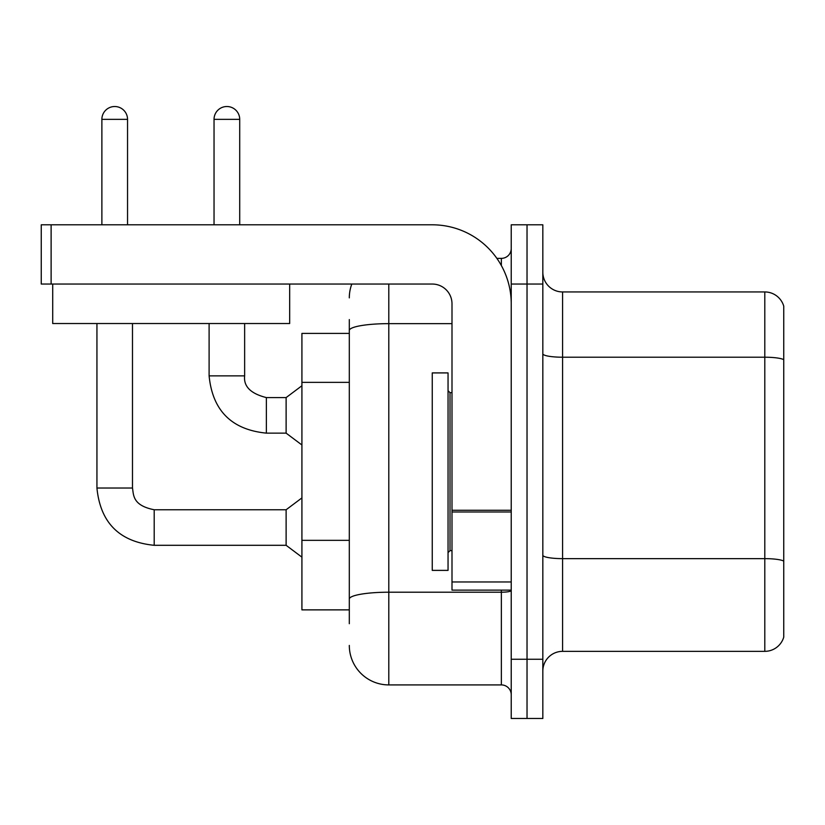 <?xml version="1.0" encoding="UTF-8"?>
<svg xmlns="http://www.w3.org/2000/svg" width="825" height="825" viewBox="0 0 825 825"><rect width="100%" height="100%" fill="white"/><g stroke="black" fill="none" stroke-linecap="round" stroke-linejoin="round"><path stroke-width="1.24" d="M349.305 368.548L349.305 319.584L349.305 333.413L301.919 333.413L301.919 609.871L349.305 609.871M783.75 572.354L783.75 635.549L783.75 572.354M542.829 671.096A19.748 19.748 0 0 1 562.578 651.348L764.796 651.348L764.796 291.947L562.578 291.947A19.748 19.748 0 0 1 542.829 272.198A19.748 19.748 0 0 0 562.578 291.947L562.578 651.348M527.031 659.247L527.031 718.482L542.829 718.482L542.829 659.247L527.031 659.247L527.031 718.482L511.232 718.482L511.232 659.247L527.031 659.247L527.031 284.048L527.031 659.247M511.232 659.247L511.232 224.802L527.031 224.802L527.031 284.048L527.031 224.802L542.829 224.802L542.829 659.247M783.75 306.157A19.748 19.748 0 0 0 764.796 291.947A19.748 19.748 0 0 1 783.75 306.157L783.75 637.127A19.748 19.748 0 0 1 764.796 651.348M783.75 637.127L783.75 635.549M542.829 555.204A19.748 3.434 -0 0 0 562.578 558.638L764.796 558.638A19.748 3.434 180 0 1 783.75 561.103L783.75 561.382M349.305 623.7L349.305 319.584M388.802 284.048L388.802 684.915L501.363 684.915L501.363 590.123M496.877 258.369L501.363 258.369A9.869 9.869 0 0 0 511.232 248.5M349.305 605.921L349.305 554.173M511.232 694.784A9.869 9.869 0 0 0 501.363 684.915M349.305 297.866A39.497 39.497 0 0 1 351.811 284.048M388.802 684.915A39.497 39.497 0 0 1 349.305 645.418M432.248 471.642L432.248 570.384L448.047 570.384L448.047 372.91L432.248 372.91L432.248 471.642M511.232 590.123L451.997 590.123L451.997 510.273L511.232 510.273M511.232 303.796A78.994 78.994 0 0 0 432.248 224.802L51.119 224.802L51.119 284.048L432.248 284.048A19.748 19.748 0 0 1 451.997 303.796L451.997 510.273M51.119 284.048L41.25 284.048L41.25 224.802L51.119 224.802M289.668 284.048L289.668 323.534L52.707 323.534L52.707 284.048M101.877 224.802L101.877 119.347A12.839 12.839 0 0 1 114.706 106.518A12.839 12.839 0 0 1 127.545 119.347L127.545 224.802M96.938 323.534L96.938 488.029L132.485 488.029C133.681 494.928 132.412 505.426 154.203 509.757L286.12 509.757L286.12 545.304L154.203 545.304L154.203 509.788M132.485 488.029L132.485 323.534M214.036 224.802L214.036 119.347A12.839 12.839 0 0 1 226.875 106.518A12.839 12.839 0 0 1 239.714 119.347L239.714 224.802M266.372 433.135C231.629 429.701 212.541 410.613 209.107 375.87C212.541 410.613 231.629 429.701 266.372 433.135C231.629 429.701 212.541 410.613 209.107 375.87C212.541 410.613 231.629 429.701 266.372 433.135C231.629 429.701 212.541 410.613 209.107 375.87C212.541 410.613 231.629 429.701 266.372 433.135C231.629 429.701 212.541 410.613 209.107 375.87L244.643 375.87C243.458 386.399 250.697 393.649 266.372 397.588L286.12 397.588L286.12 433.135L266.372 433.135L266.372 397.629M349.305 382.367L301.919 382.367M349.305 540.344L301.919 540.344M783.75 359.679A19.748 3.434 180 0 0 764.796 357.215L562.578 357.215A19.748 3.434 -0 0 1 542.829 353.791M542.829 284.048L511.232 284.048M511.232 590.494A9.869 1.712 0 0 1 501.363 592.206L388.802 592.206A39.497 6.858 180 0 0 349.305 599.063M349.305 330.505A39.497 6.858 180 0 1 388.802 323.647L451.997 323.647M501.363 265.547L501.363 258.369M448.047 390.679L450.017 392.659L450.017 550.636L451.997 550.636M511.232 511.985L451.997 511.985M451.997 581.965L511.232 581.965M101.877 119.347L127.545 119.347M244.643 323.534L244.643 375.87C243.458 386.399 250.697 393.649 266.372 397.588C250.697 393.649 243.458 386.399 244.643 375.87C243.458 386.399 250.697 393.649 266.372 397.588C250.697 393.649 243.458 386.399 244.643 375.87C243.458 386.399 250.697 393.649 266.372 397.588C250.697 393.649 243.458 386.399 244.643 375.87L244.612 375.87M214.036 119.347L239.714 119.347M96.938 488.029C100.372 522.782 119.46 541.87 154.203 545.304C119.46 541.87 100.372 522.782 96.938 488.029C100.372 522.782 119.46 541.87 154.203 545.304C119.46 541.87 100.372 522.782 96.938 488.029C100.372 522.782 119.46 541.87 154.203 545.304C119.46 541.87 100.372 522.782 96.938 488.029C100.372 522.782 119.46 541.87 154.203 545.304C119.46 541.87 100.372 522.782 96.938 488.029M450.017 392.659L451.997 392.659M450.017 550.636L448.047 552.606M286.12 545.304L301.919 557.153M286.12 509.757L301.919 497.908M286.12 433.135L301.919 444.984M209.107 375.87L209.107 323.534M286.12 397.588L301.919 385.739"/></g></svg>
